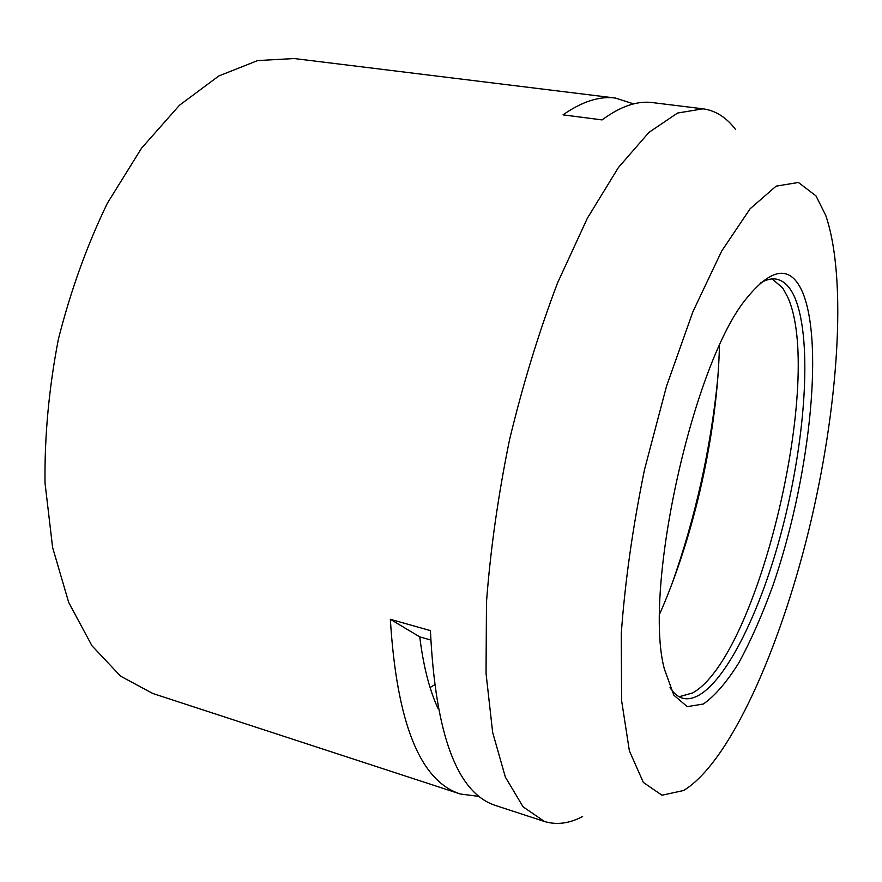 <?xml version="1.0" encoding="UTF-8"?>
<svg xmlns="http://www.w3.org/2000/svg" width="882" height="882" viewBox="0 0 882 882"><rect width="100%" height="100%" fill="white"/><g stroke="black" fill="none" stroke-linecap="round" stroke-linejoin="round"><path stroke-width="1.32" d="M582.627 816.523C569.287 823.545 556.542 825.199 544.414 821.462L495.905 805.619C457.295 793.381 435.465 735.048 430.427 630.63L390.351 619.296C396.735 722.942 420.075 781.187 460.382 794.009L152.862 693.517L120.58 676.163L91.949 645.745L68.719 602.483L52.611 547.524L45.026 483.06C44.453 436.325 48.907 388.389 58.377 339.25C70.648 290.74 86.954 245.45 107.295 203.367L141.517 148.22L179.432 105.289L218.824 75.962L257.654 60.571L294.246 58.543L615.349 98.034C599.495 95.94 582.065 101.54 563.036 114.847L602.064 119.908C620.476 106.347 637.278 100.581 652.448 102.599L703.097 108.828C715.666 110.592 726.503 117.493 735.599 129.511M825.739 215.395C847.756 279.781 838.098 409.788 808.849 530.005C779.523 649.979 729.568 762.676 683.605 790.504L661.974 795.222L643.353 782.444L629.373 750.836L621.601 700.562L621.27 633.728C624.963 582.142 632.692 527.491 644.477 469.753L666.494 386.272L693.032 311.434L721.685 251.061L750.064 208.825L776.127 186.146L798.408 182.464L816.004 195.914L825.739 215.395M544.414 821.462L523.081 806.821L505.386 777.174L492.641 732.358L486.037 673.319L486.478 602.296C490.392 550.059 498.076 495.86 509.542 439.71C522.982 384.001 539.012 331.665 557.644 282.703L587.379 218.207L618.403 167.547L648.965 132.377L677.563 113.039L703.097 108.828M802.763 292.67C824.538 346.042 808.596 482.785 772.709 586.144C762.18 614.997 750.957 640.442 739.039 662.492C726.922 681.973 715.026 695.821 703.351 704.012L687.232 706.636L673.859 695.192L664.422 669.206C642.625 589.485 693.594 360.562 747.164 297.62C772.412 266.915 790.945 265.262 802.763 292.67M760.052 283.276C765.918 279.66 771.298 278.271 776.204 279.098C783.844 280.542 790.029 286.661 794.759 297.477C813.204 341.036 805.2 445.167 780.008 537.27C754.992 629.307 712.987 705.523 682.866 698.301C678.071 696.967 673.782 693.417 670.011 687.662M633.618 103.889L615.349 98.034M460.382 794.009L479.4 796.457M430.096 687.541L434.275 684.961M430.692 640.001L419.755 636.881C423.371 666.075 429.457 689.922 437.99 708.411M719.436 345.876C717.43 431.926 694.487 534.977 659.791 613.74M390.351 619.296L419.755 636.881M772.246 278.899L782.764 288.083L787.262 296.209C824.979 375.214 758.741 656.197 692.613 692.943L679.195 696.791M717.805 377.937C710.826 448.486 695.534 517.183 671.919 584.016M782.764 288.083L772.125 278.91M692.613 692.943L679.085 696.736"/></g></svg>
